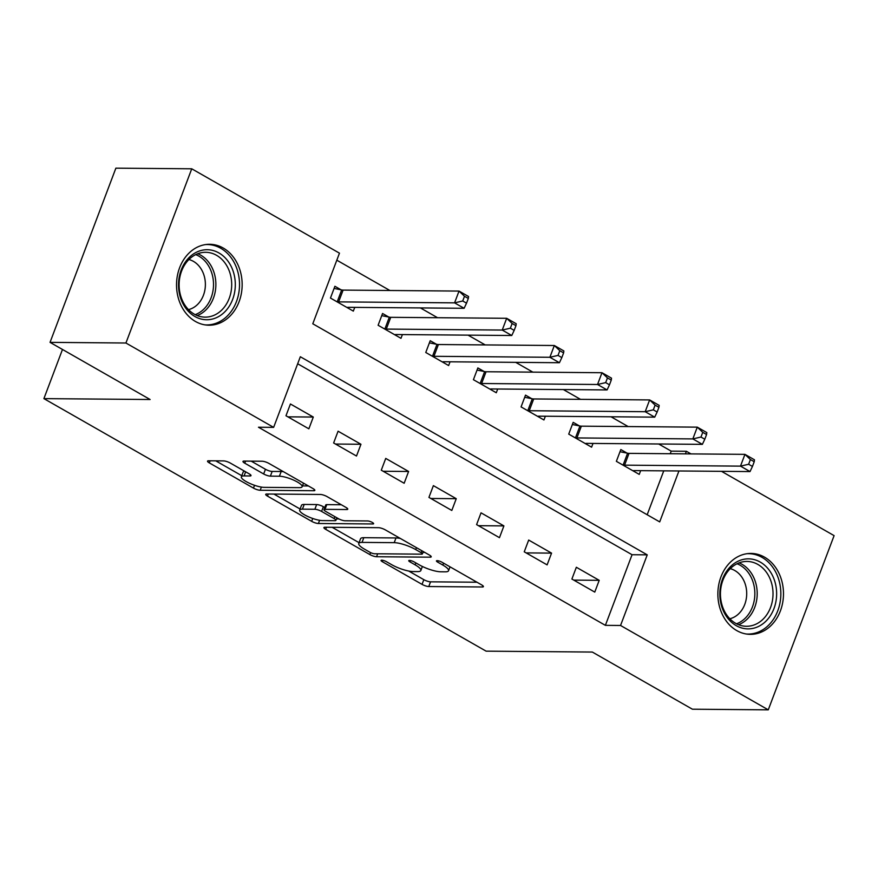<?xml version="1.0" encoding="UTF-8"?>
<svg xmlns="http://www.w3.org/2000/svg" width="878" height="878" viewBox="0 0 878 878"><rect width="100%" height="100%" fill="white"/><g stroke="black" fill="none" stroke-linecap="round" stroke-linejoin="round"><path stroke-width="1.32" d="M381.754 560.197A3.567 0.867 -159.3 0 0 381.041 560.427A3.567 0.867 -159.3 0 0 382.292 561.668L422.044 584.375A5.092 1.229 -159.3 0 0 428.771 586.537L482.384 586.987A5.092 1.229 -159.3 0 0 483.405 586.647A5.092 1.229 -159.3 0 0 481.627 584.88L441.864 562.172A3.567 0.867 -159.3 0 0 437.156 560.658A3.567 0.867 -159.3 0 0 436.443 560.888A3.567 0.867 -159.3 0 0 437.694 562.139L442.841 565.07A16.298 3.94 -159.3 0 1 448.548 570.755A16.298 3.94 -159.3 0 1 445.278 571.83L440.811 571.798A16.298 3.94 -159.3 0 1 419.311 564.872L414.164 561.942A3.567 0.867 -159.3 0 0 409.455 560.427A3.567 0.867 -159.3 0 0 408.742 560.658A3.567 0.867 -159.3 0 0 409.993 561.898L415.14 564.839A16.298 3.94 -159.3 0 1 420.847 570.524A16.298 3.94 -159.3 0 1 417.577 571.6L413.11 571.567A16.298 3.94 -159.3 0 1 391.599 564.642L386.463 561.7A3.567 0.867 -159.3 0 0 381.754 560.197M223.221 248.024A40.465 32.815 -89.5 0 1 241.34 293.581A40.465 32.815 -89.5 0 1 209.008 325.211A40.465 32.815 -89.5 0 1 195.465 321.48A40.465 32.815 -89.5 0 1 177.345 275.922A40.465 32.815 -89.5 0 1 209.688 244.293A40.465 32.815 -89.5 0 1 223.221 248.024M764.551 557.168A40.465 32.815 -89.5 0 1 782.671 602.714A40.465 32.815 -89.5 0 1 750.339 634.344A40.465 32.815 -89.5 0 1 736.796 630.613A40.465 32.815 -89.5 0 1 718.676 585.055A40.465 32.815 -89.5 0 1 751.019 553.425A40.465 32.815 -89.5 0 1 764.551 557.168M230.321 463.068A5.092 1.229 -159.3 0 0 223.594 460.906L208.558 460.785A5.092 1.229 -159.3 0 0 207.537 461.115A5.092 1.229 -159.3 0 0 209.315 462.893L253.468 488.102A5.092 1.229 -159.3 0 0 260.195 490.264L313.819 490.725A5.092 1.229 -159.3 0 0 314.84 490.385A5.092 1.229 -159.3 0 0 313.051 488.607L268.898 463.397A5.092 1.229 -159.3 0 0 262.171 461.235L244.007 461.082A5.092 1.229 -159.3 0 0 242.986 461.411A5.092 1.229 -159.3 0 0 244.764 463.189L263.663 473.977A5.092 1.229 -159.3 0 0 270.38 476.139L279.391 476.216A13.62 3.292 -159.3 0 1 294.174 480.365A13.62 3.292 -159.3 0 1 302.142 486.752A13.62 3.292 -159.3 0 1 299.42 487.652L264.113 487.356A13.62 3.292 -159.3 0 1 249.341 483.207A13.62 3.292 -159.3 0 1 241.362 476.82A13.62 3.292 -159.3 0 1 244.095 475.92L249.978 475.975A5.092 1.229 -159.3 0 0 250.998 475.635A5.092 1.229 -159.3 0 0 249.22 473.857L230.321 463.068M721.507 471.332L834.1 535.635L768.272 709.841L692.402 709.205L592.332 652.058L486.116 651.158L43.9 398.623L150.116 399.512L50.046 342.365L125.927 343.013L191.744 168.796L339.468 253.16L312.787 323.784L659.696 521.894L678.935 470.97M768.272 709.841L620.548 625.476L647.24 554.852L300.331 356.742L273.64 427.366L125.927 343.013M273.64 427.366L258.472 427.235L605.381 625.345L620.548 625.476M324.926 527.239A5.092 1.229 -159.3 0 0 323.905 527.579A5.092 1.229 -159.3 0 0 325.694 529.346L369.847 554.567A5.092 1.229 -159.3 0 0 376.563 556.729L430.187 557.179A5.092 1.229 -159.3 0 0 431.208 556.839A5.092 1.229 -159.3 0 0 429.419 555.061L385.266 529.851A5.092 1.229 -159.3 0 0 378.55 527.689L324.926 527.239M311.657 521.334L267.505 496.125A5.092 1.229 -159.3 0 1 265.716 494.347A5.092 1.229 -159.3 0 1 266.736 494.007L320.36 494.457A5.092 1.229 -159.3 0 1 327.088 496.619L345.976 507.418A5.092 1.229 -159.3 0 1 347.765 509.185A5.092 1.229 -159.3 0 1 346.744 509.525L324.992 509.339A5.092 1.229 -159.3 0 0 323.971 509.679A5.092 1.229 -159.3 0 0 325.76 511.457L338.293 518.613A5.092 1.229 -159.3 0 0 345.021 520.775L367.652 520.961A3.567 0.867 -159.3 0 1 371.526 522.048A3.567 0.867 -159.3 0 1 373.611 523.716A3.567 0.867 -159.3 0 1 372.898 523.957L318.385 523.497A5.092 1.229 -159.3 0 1 311.657 521.334L312.744 518.481M605.381 625.345L632.061 554.72L297.675 363.766M599.213 580.325L576.341 567.265L571.896 579.041L594.768 592.101L599.213 580.325L573.784 580.117M551.56 553.118L528.688 540.058L524.243 551.823L547.115 564.883L551.56 553.118L526.131 552.899M503.906 525.9L481.034 512.84L476.589 524.616L499.461 537.676L503.906 525.9L478.477 525.692M456.253 498.693L433.381 485.633L428.936 497.398L451.808 510.458L456.253 498.693L430.824 498.474M408.61 471.475L385.738 458.415L381.282 470.191L404.154 483.251L408.61 471.475L383.17 471.266M360.957 444.268L338.085 431.208L333.629 442.973L356.501 456.033L360.957 444.268L335.517 444.048M313.303 417.05L290.431 403.99L285.976 415.766L308.858 428.826L313.303 417.05L287.863 416.841M670.232 453.728L671.209 451.138L658.676 443.994M628.165 426.565L611.022 416.776M580.512 399.347L563.38 389.569M532.858 372.14L515.726 362.351M485.205 344.922L468.073 335.144M437.551 317.715L420.419 307.926M389.898 290.497L336.812 260.184M647.174 514.749L663.757 470.849M627.024 453.103L620.823 449.558L616.367 461.334L639.25 474.394L640.655 470.652M579.37 425.885L573.169 422.351L568.725 434.116L591.596 447.176L593.001 443.434M531.717 398.678L525.516 395.133L521.071 406.909L543.943 419.969L545.359 416.227M484.063 371.46L477.862 367.926L473.418 379.691L496.289 392.751L497.705 389.009M436.41 344.253L430.209 340.708L425.764 352.484L448.636 365.544L450.052 361.802M388.756 317.035L382.556 313.49L378.111 325.266L400.983 338.326L402.398 334.584M341.103 289.828L334.902 286.283L330.457 298.048L353.329 311.119L354.745 307.377M62.481 349.466L43.9 398.623M50.046 342.365L115.874 168.159L191.744 168.796M671.209 451.138L686.376 451.27L690.986 453.904M685.4 453.86L686.376 451.27M632.061 554.72L647.24 554.852M408.731 571.051L423.822 579.667A5.092 1.229 -159.3 0 0 430.549 581.829L476.974 582.224M422.966 552.394L424.776 552.405M332.125 527.294L359.058 542.681M369.901 552.251A3.567 0.867 -159.3 0 0 374.61 553.766L421.67 554.161A3.567 0.867 -159.3 0 0 422.384 553.919A3.567 0.867 -159.3 0 0 421.133 552.679L415.711 549.584A16.298 3.94 -159.3 0 0 394.2 542.659L362.032 542.395A16.298 3.94 -159.3 0 0 358.762 543.471A16.298 3.94 -159.3 0 0 364.48 549.156L369.901 552.251M400.368 538.466A16.298 3.94 -159.3 0 0 395.989 537.951L394.2 542.659M358.762 543.471L360.54 538.763A16.298 3.94 -159.3 0 1 363.81 537.687L395.989 537.951M300.1 509.01L273.936 494.073M341.322 504.751L326.781 504.63A5.092 1.229 -159.3 0 0 325.76 504.971L323.971 509.679M338.919 518.953L336.45 518.931M302.427 509.152A13.62 3.292 -159.3 0 0 299.705 510.052A13.62 3.292 -159.3 0 0 307.673 516.44A13.62 3.292 -159.3 0 0 322.445 520.588L334.891 520.687A5.092 1.229 -159.3 0 0 335.912 520.358A5.092 1.229 -159.3 0 0 334.123 518.58L321.589 511.424A5.092 1.229 -159.3 0 0 314.873 509.262L302.427 509.152L304.205 504.444A13.62 3.292 -159.3 0 0 301.483 505.344L299.705 510.052M304.205 504.444L316.651 504.554A5.092 1.229 -159.3 0 1 323.367 506.716L324.794 507.528M244.699 471.277A13.62 3.292 -159.3 0 0 243.14 472.112L241.362 476.82M283.451 471.705A13.62 3.292 -159.3 0 0 281.179 471.508L279.391 476.216M251.196 461.137L265.441 469.269A5.092 1.229 -159.3 0 0 272.169 471.431L281.179 471.508M302.471 485.896L308.397 485.951M215.747 460.84L241.79 475.711M633.038 470.849L633.236 470.74A5.191 1.251 20.7 0 1 634.092 470.597L750.021 471.574L740.494 466.13L744.939 454.354L629.01 453.377A5.191 1.251 20.7 0 1 627.594 453.213L620 451.72M750.405 459.556L744.939 454.354L754.465 459.798L754.224 461.729L750.405 459.556L748.627 464.264L752.446 466.437L754.224 461.729M748.627 464.264L740.494 466.13L624.565 465.153A5.191 1.251 20.7 0 1 623.15 464.989L622.568 464.868M752.446 466.437L750.021 471.574M585.396 443.642L585.582 443.533A5.191 1.251 20.7 0 1 586.438 443.379L702.367 444.356L692.841 438.912L697.286 427.147L581.357 426.17A5.191 1.251 20.7 0 1 579.952 426.006L572.357 424.502M702.762 432.338L697.286 427.147L706.823 432.591L706.57 434.522L702.762 432.338L700.973 437.046L704.793 439.23L706.57 434.522M700.973 437.046L692.841 438.912L576.912 437.935A5.191 1.251 20.7 0 1 575.496 437.771L574.925 437.661M704.793 439.23L702.367 444.356M537.742 416.424L537.929 416.315A5.191 1.251 20.7 0 1 538.785 416.172L654.714 417.149L645.187 411.705L649.632 399.929L533.703 398.952A5.191 1.251 20.7 0 1 532.298 398.788L524.704 397.295M655.109 405.131L649.632 399.929L659.169 405.373L658.917 407.304L655.109 405.131L653.331 409.839L657.139 412.012L658.917 407.304M653.331 409.839L645.187 411.705L529.258 410.728A5.191 1.251 20.7 0 1 527.843 410.564L527.272 410.443M657.139 412.012L654.714 417.149M490.089 389.217L490.275 389.108A5.191 1.251 20.7 0 1 491.131 388.954L607.071 389.931L597.534 384.487L601.979 372.722L486.05 371.745A5.191 1.251 20.7 0 1 484.645 371.581L477.05 370.077M607.455 377.913L601.979 372.722L611.516 378.166L611.264 380.097L607.455 377.913L605.677 382.621L609.486 384.805L611.264 380.097M605.677 382.621L597.534 384.487L481.605 383.51A5.191 1.251 20.7 0 1 480.2 383.346L479.618 383.236M609.486 384.805L607.071 389.931M442.435 361.999L442.622 361.89A5.191 1.251 20.7 0 1 443.478 361.747L559.418 362.724L549.88 357.28L554.336 345.504L438.396 344.527A5.191 1.251 20.7 0 1 436.992 344.363L429.397 342.87M559.802 350.706L554.336 345.504L563.863 350.948L563.61 352.879L559.802 350.706L558.024 355.414L561.832 357.587L563.61 352.879M558.024 355.414L549.88 357.28L433.951 356.303A5.191 1.251 20.7 0 1 432.547 356.139L431.965 356.018M561.832 357.587L559.418 362.724M731.967 565.245A35.01 28.392 -89.5 0 1 771.51 573.696A35.01 28.392 -89.5 0 1 764.529 622.48A35.01 28.392 -89.5 0 1 724.976 614.04A35.01 28.392 -89.5 0 1 731.967 565.245M761.808 620.351A32.42 26.296 90.5 0 0 771.85 584.166A32.42 26.296 90.5 0 0 747.002 561.437A32.42 26.296 90.5 0 0 731.659 567.353A32.42 26.296 90.5 0 0 721.606 603.548A32.42 26.296 90.5 0 0 746.454 626.277A32.42 26.296 90.5 0 0 761.808 620.351M730.244 568.67A25.528 20.699 -89.5 0 1 746.289 588.469A25.528 20.699 -89.5 0 1 737.871 614.545A25.528 20.699 -89.5 0 1 729.816 618.76M746.289 634.004A40.201 32.607 90.5 0 0 747.913 634.07A40.201 32.607 90.5 0 0 766.944 626.727A40.201 32.607 90.5 0 0 779.39 581.851A40.201 32.607 90.5 0 0 748.583 553.667A40.201 32.607 90.5 0 0 746.969 553.7M194.905 316.508A35.01 28.392 -89.5 0 1 181.186 270.04A35.01 28.392 -89.5 0 1 218.929 252.952A35.01 28.392 -89.5 0 1 232.648 299.42A35.01 28.392 -89.5 0 1 194.905 316.508M216.526 255.289A32.42 26.296 90.5 0 0 205.671 252.293A32.42 26.296 90.5 0 0 179.76 277.646A32.42 26.296 90.5 0 0 194.279 314.148A32.42 26.296 90.5 0 0 205.134 317.134A32.42 26.296 90.5 0 0 231.046 291.792A32.42 26.296 90.5 0 0 216.526 255.289M188.913 259.537A25.528 20.699 -89.5 0 1 193.434 261.37A25.528 20.699 -89.5 0 1 205.222 287.655A25.528 20.699 -89.5 0 1 188.496 309.616M204.958 324.871A40.201 32.607 90.5 0 0 206.582 324.926A40.201 32.607 90.5 0 0 238.706 293.504A40.201 32.607 90.5 0 0 220.707 248.244A40.201 32.607 90.5 0 0 207.252 244.534A40.201 32.607 90.5 0 0 205.639 244.567M394.782 334.781L394.968 334.683A5.191 1.251 20.7 0 1 395.835 334.529L511.764 335.506L502.227 330.062L506.683 318.297L390.743 317.32A5.191 1.251 20.7 0 1 389.338 317.156L381.743 315.652M512.148 323.488L506.683 318.297L516.209 323.741L515.957 325.672L512.148 323.488L510.37 328.196L514.179 330.38L515.957 325.672M510.37 328.196L502.227 330.062L386.298 329.085A5.191 1.251 20.7 0 1 384.893 328.921L384.312 328.811M514.179 330.38L511.764 335.506M347.128 307.574L347.326 307.465A5.191 1.251 20.7 0 1 348.182 307.322L464.111 308.288L454.574 302.855L459.029 291.079L343.1 290.102A5.191 1.251 20.7 0 1 341.685 289.938L334.09 288.434M464.495 296.281L459.029 291.079L468.556 296.523L468.314 298.454L464.495 296.281L462.717 300.989L466.525 303.162L468.314 298.454M462.717 300.989L454.574 302.855L338.645 301.878A5.191 1.251 20.7 0 1 337.24 301.714L336.658 301.593M466.525 303.162L464.111 308.288M382.797 560.318L382.292 561.668M438.21 560.79L437.694 562.139M410.498 560.559L409.993 561.898M415.865 562.908L415.14 564.839M443.566 563.149L442.841 565.07M482.867 585.725L482.384 586.987M430.549 581.829L428.771 586.537M423.822 579.667L422.044 584.375M430.67 555.917L430.187 557.179M377.672 553.788L376.563 556.729M370.582 552.602L369.847 554.567M326.484 527.25L325.694 529.346M421.868 550.747L421.133 552.679M416.446 547.652L415.711 549.584M363.81 537.687L362.032 542.395M268.295 494.018L267.505 496.125M347.216 508.263L346.744 509.525M326.781 504.63L324.992 509.339M373.227 523.068L372.898 523.957M319.592 520.303L318.385 523.497M334.858 516.648L334.123 518.58M323.367 506.716L321.589 511.424M316.651 504.554L314.873 509.262M250.46 474.702L249.978 475.975M245.642 471.826L244.095 475.92M272.169 471.431L270.38 476.139M265.441 469.269L263.663 473.977M245.566 461.093L244.764 463.189M314.291 489.452L313.819 490.725M261.392 487.092L260.195 490.264M254.532 485.293L253.468 488.102M210.116 460.796L209.315 462.893M629.01 453.377L624.565 465.153M627.594 453.213L623.15 464.989M581.357 426.17L576.912 437.935M579.952 426.006L575.496 437.771M533.703 398.952L529.258 410.728M532.298 398.788L527.843 410.564M486.05 371.745L481.605 383.51M484.645 371.581L480.2 383.346M438.396 344.527L433.951 356.303M436.992 344.363L432.547 356.139M739.078 562.864A32.42 26.296 -89.5 0 1 756.924 588.853A32.42 26.296 -89.5 0 1 745.993 620.219A32.42 26.296 -89.5 0 1 738.563 624.708M736.532 623.786A31.356 25.429 90.5 0 0 743.995 619.341A31.356 25.429 90.5 0 0 754.553 588.82A31.356 25.429 90.5 0 0 737.037 563.764M197.759 253.731A32.42 26.296 -89.5 0 1 200.711 255.158A32.42 26.296 -89.5 0 1 215.812 286.766A32.42 26.296 -89.5 0 1 197.232 315.564M195.201 314.642A31.356 25.429 90.5 0 0 213.442 286.854A31.356 25.429 90.5 0 0 198.845 256.113A31.356 25.429 90.5 0 0 195.706 254.62M390.743 317.32L386.298 329.085M389.338 317.156L384.893 328.921M343.1 290.102L338.645 301.878M341.685 289.938L337.24 301.714M422.373 566.475L420.847 570.524M450.03 566.837L448.548 570.755M423.284 551.56L422.384 553.919M336.878 517.8L335.912 520.358M303.503 483.152L302.142 486.752M747.913 634.07L746.629 634.059M748.583 553.667L747.299 553.656M206.582 324.926L205.298 324.915M207.252 244.534L205.979 244.523"/></g></svg>
